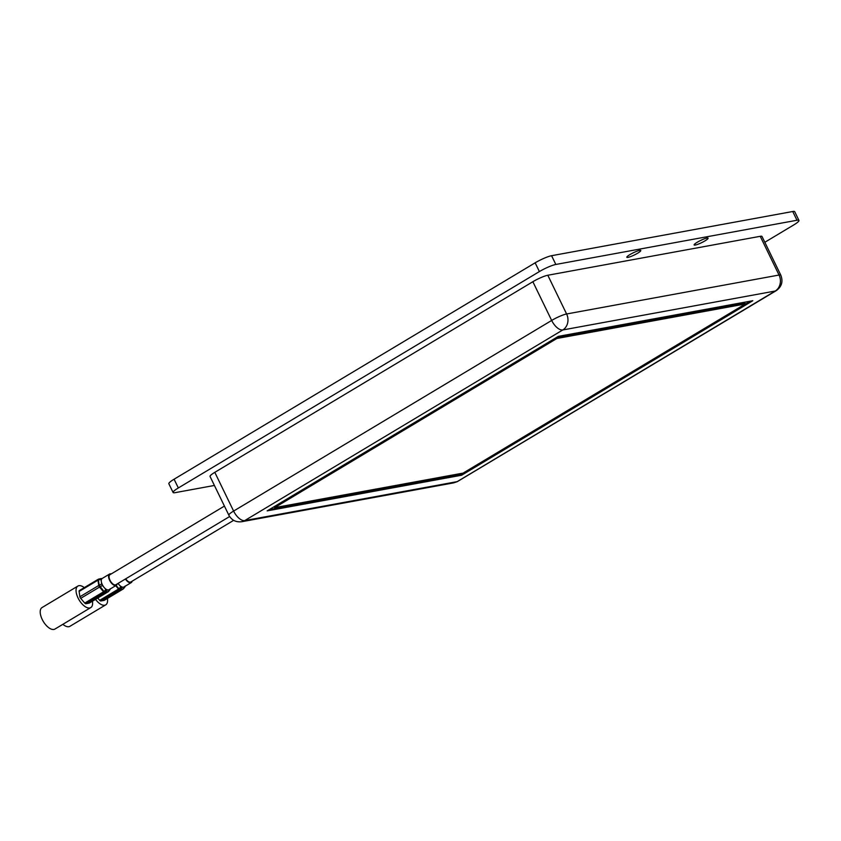 <?xml version="1.0" encoding="UTF-8"?>
<svg xmlns="http://www.w3.org/2000/svg" width="841" height="841" viewBox="0 0 841 841"><rect width="100%" height="100%" fill="white"/><g stroke="black" fill="none" stroke-linecap="round" stroke-linejoin="round"><path stroke-width="1.26" d="M456.873 481.809A11.942 10.281 79.6 0 0 457.168 481.641L244.742 520.579A11.942 10.281 79.6 0 1 241.745 521.714L453.677 482.871L457.388 481.588L776.211 290.66A11.942 5.792 -120.9 0 1 775.223 291.028L457.168 481.641A11.942 5.792 59.1 0 0 457.388 481.588M706.934 238.066A7.758 1.209 154.1 0 0 698.829 241.367A7.758 1.209 154.1 0 0 694.13 244.952A7.758 1.209 154.1 0 0 695.286 245.046A7.758 1.209 154.1 0 0 703.402 241.756A7.758 1.209 154.1 0 0 708.09 238.171A7.758 1.209 154.1 0 0 706.934 238.066M639.612 250.408A7.758 1.209 154.1 0 0 631.507 253.698A7.758 1.209 154.1 0 0 626.808 257.283A7.758 1.209 154.1 0 0 627.964 257.388A7.758 1.209 154.1 0 0 636.08 254.098A7.758 1.209 154.1 0 0 640.779 250.502A7.758 1.209 154.1 0 0 639.612 250.408M214.413 485.457L175.065 492.668A13.141 2.05 -25.9 0 1 173.099 492.49L168.852 483.743A13.141 2.05 -25.9 0 1 174.087 479.212L535.149 262.823A13.141 2.05 -25.9 0 1 551.58 255.706L792.737 211.501A13.141 2.05 -25.9 0 1 794.703 211.669L798.95 220.426A13.141 2.05 -25.9 0 1 793.715 224.957L764.826 242.271M173.099 492.49A13.141 2.05 -25.9 0 1 178.334 487.959L539.396 271.569A13.141 2.05 -25.9 0 1 555.838 264.463L796.984 220.258A13.141 2.05 -25.9 0 1 798.95 220.426M776.211 290.66C781.731 286.676 783.265 281.525 780.816 275.196L762.009 236.468A11.942 1.871 154.1 0 0 760.232 236.31L547.796 275.249A11.942 1.871 154.1 0 0 532.858 281.714L214.802 472.337A11.942 1.871 154.1 0 0 210.04 476.458L228.847 515.186C231.674 520.243 235.974 522.419 241.745 521.714M558.329 336.368L267.154 510.876L461.635 475.228L752.811 300.721L558.329 336.368M269.236 509.625L461.246 474.44L461.635 475.228M461.246 474.44L750.34 301.173M745.336 303.958L744.958 303.159L556.458 337.714L274.24 506.85L274.629 507.649L463.118 473.094L745.336 303.958L556.847 338.502L274.629 507.649M556.458 337.714L556.847 338.502M229.625 516.542L115.911 584.695A5.824 2.817 -120.9 0 1 109.992 580.237A5.824 2.817 -120.9 0 1 109.919 574.708L224.421 506.082M233.672 520.337L130.87 581.951A5.824 2.817 -120.9 0 1 125.708 578.818M132.132 581.194A6.57 3.185 -120.9 0 1 131.753 582.119A6.57 3.185 -120.9 0 1 131.249 582.592L123.953 586.965A6.57 3.185 -120.9 0 1 123.406 587.176A6.57 3.185 -120.9 0 1 119.138 584.779A6.57 3.185 -120.9 0 1 118.097 583.381M131.249 582.592A6.57 3.185 -120.9 0 1 125.404 579.007M116.079 585.462L118.938 588.774L120.883 586.797L117.992 583.444M120.883 586.797L122.008 587.428L120.053 589.404L123.312 588.805A1.787 0.988 38.3 0 0 123.606 588.605A1.787 0.988 38.3 0 0 123.732 588.279M104.389 600.222A1.787 0.873 -120.9 0 1 104.273 600.327A1.787 0.873 -120.9 0 1 104.126 600.39L122.975 589.089A1.787 1.545 -100.4 0 0 123.312 588.805L124.804 586.913L122.008 587.428M124.804 586.913L125.183 586.009L124.804 586.913M104.126 600.39L100.867 600.979A1.787 0.873 -120.9 0 1 99.701 600.327L97.724 598.035M99.701 600.327L118.549 589.036A1.787 0.526 139.2 0 0 118.938 588.774L120.053 589.404A1.787 1.545 -100.4 0 1 119.716 589.688L100.867 600.979M107.406 598.456A12.541 6.076 -120.9 0 1 105.735 604.847A12.541 6.076 -120.9 0 1 98.429 602.566A12.541 6.076 -120.9 0 1 95.517 599.36M105.735 604.847L69.898 626.324A12.541 6.076 -120.9 0 1 62.886 624.306M89.43 602.965A1.787 0.873 -120.9 0 1 89.314 603.071A1.787 0.873 -120.9 0 1 89.167 603.123L85.908 603.722A1.787 0.873 -120.9 0 1 84.741 603.071L103.59 591.77A1.787 0.526 -40.8 0 0 103.979 591.517L105.093 592.148L108.352 591.549A1.787 0.988 38.3 0 0 108.647 591.349L108.647 591.349A1.787 0.988 38.3 0 0 108.773 591.013M84.741 603.071L80.683 598.361A1.787 0.873 -120.9 0 1 79.906 596.774L98.765 585.473A1.787 1.009 -8.6 0 1 99.175 585.283L103.979 591.517L105.924 589.541L107.049 590.172L105.093 592.148A1.787 1.545 -100.4 0 1 104.757 592.432L85.908 603.722M117.172 583.938A6.57 3.185 -120.9 0 1 116.289 585.336L108.994 589.709A6.57 3.185 -120.9 0 1 108.447 589.909A6.57 3.185 -120.9 0 1 104.179 587.523A6.57 3.185 -120.9 0 1 101.982 583.906A6.57 3.185 -120.9 0 1 101.341 581.678A6.57 3.185 -120.9 0 1 102.234 578.44L109.54 574.067A6.57 3.185 -120.9 0 1 111.191 573.951M116.289 585.336A6.57 3.185 -120.9 0 1 109.277 579.533A6.57 3.185 -120.9 0 1 109.54 574.067M101.372 578.503L101.004 579.396L102.486 578.293M101.341 581.678L101.004 579.396L98.376 579.975L99.175 585.283L101.687 583.959L101.341 581.678M89.167 603.123L108.016 591.833A1.787 1.545 79.6 0 0 108.352 591.549L109.845 589.657L107.049 590.172M109.845 589.657L110.224 588.753L109.845 589.657M105.924 589.541L102.434 585.494L99.921 586.808A1.787 0.526 -40.8 0 1 99.532 587.071L80.683 598.361M101.687 583.959L102.434 585.494M79.906 596.774L79.107 591.465A1.787 0.873 -120.9 0 1 79.348 590.582A1.787 0.873 -120.9 0 1 79.506 590.529L98.082 579.396M108.352 591.549A1.787 0.873 -120.9 0 1 108.163 591.78A1.787 0.873 -120.9 0 1 108.016 591.833L104.757 592.432A1.787 0.873 -120.9 0 1 104.631 592.432A1.787 0.873 -120.9 0 1 103.59 591.77L99.532 587.071A1.787 0.873 -120.9 0 1 98.765 585.473L97.955 580.174A1.787 0.873 -120.9 0 1 98.208 579.291A1.787 1.787 0 0 1 98.744 579.081L101.362 578.503L98.754 579.071A1.787 0.662 77.6 0 0 98.744 579.081L98.744 579.081A1.787 0.662 77.6 0 0 98.376 579.975A1.787 1.009 -8.6 0 0 97.955 580.174L79.107 591.465M98.723 579.081A1.787 1.545 -100.4 0 0 98.355 579.239A1.787 0.873 -120.9 0 0 98.208 579.291L79.348 590.582M84.31 587.617A12.541 6.076 59.1 0 0 79.285 585.641A12.541 6.076 59.1 0 0 77.887 586.072A12.541 6.076 59.1 0 0 78.392 598.666A12.541 6.076 59.1 0 0 89.377 608.022A12.541 6.076 59.1 0 0 90.775 607.58A12.541 6.076 59.1 0 0 92.447 601.199M77.887 586.072L42.05 607.549A12.541 6.076 59.1 0 0 42.555 620.143A12.541 6.076 59.1 0 0 53.54 629.499A12.541 6.076 59.1 0 0 54.938 629.068L90.775 607.58M214.802 472.337L233.609 511.065A11.942 5.792 -120.9 0 0 244.742 520.579L562.797 329.956L775.223 291.028A11.942 10.281 79.6 0 0 779.039 275.039L566.603 313.977A11.942 10.281 79.6 0 1 562.797 329.956A11.942 5.792 -120.9 0 1 551.664 320.442L233.609 511.065A11.942 1.871 154.1 0 0 228.847 515.186M780.816 275.196A11.942 1.871 154.1 0 0 779.039 275.039L760.232 236.31M178.334 487.959L174.087 479.212M547.796 275.249L566.603 313.977A11.942 1.871 -25.9 0 0 551.664 320.442L532.858 281.714M792.737 211.501L796.984 220.258M551.58 255.706L555.838 264.463M535.149 262.823L539.396 271.569M123.312 588.805A1.787 0.873 -120.9 0 1 123.122 589.036A1.787 0.873 -120.9 0 1 122.975 589.089L119.716 589.688A1.787 0.873 -120.9 0 1 118.549 589.036L115.68 585.704M104.273 600.327L123.122 589.036A1.787 1.787 0 0 0 123.606 588.605L125.067 586.755M89.314 603.071L108.163 591.78A1.787 1.787 0 0 0 108.647 591.349L110.108 589.499"/></g></svg>
